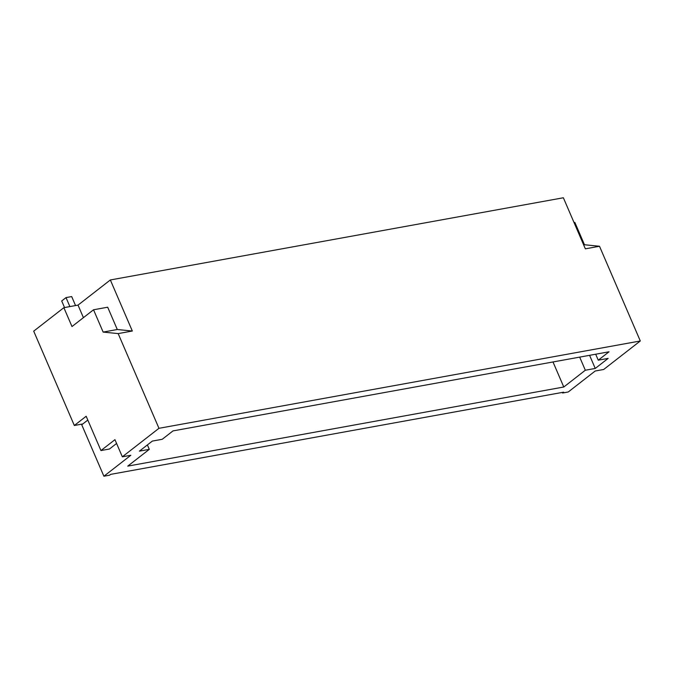 <?xml version="1.0" encoding="UTF-8"?>
<svg xmlns="http://www.w3.org/2000/svg" width="674" height="674" viewBox="0 0 674 674"><rect width="100%" height="100%" fill="white"/><g stroke="black" fill="none" stroke-linecap="round" stroke-linejoin="round"><path stroke-width="1.01" d="M158.963 428.31L640.3 340.977L599.506 246.263L585.352 248.832L563.363 197.768L110.342 279.963L132.331 331.027L118.169 333.596L158.963 428.31L122.339 456.812L130.832 455.27L103.897 476.232L81.739 424.78L87.805 420.062M82.818 423.946L74.325 425.488L86.171 416.262L100.948 450.561L109.441 449.019L116.585 443.458M100.948 450.561L114.951 439.667L122.339 456.812M103.897 476.232L109.559 475.204L110.637 474.37L563.658 392.175L562.588 393.009L562.327 392.411M640.3 340.977L603.677 369.478L595.176 371.02L568.249 391.982L562.588 393.009M152.316 441.091L139.392 451.15L149.299 449.356L127.748 466.122L563.784 387.002L585.327 370.237L595.243 368.442L608.167 358.383L598.259 360.177L609.035 351.794L172.999 430.905L162.223 439.288L152.316 441.091M118.169 333.596L103.139 332.08L93.534 309.779L71.992 326.545L63.861 307.681L33.7 331.153L74.325 425.488M147.387 444.924L149.299 449.356M589.59 355.324L595.243 368.442M579.682 357.119L585.327 370.237M595.69 354.212L598.259 360.177M553 361.963L563.784 387.002M599.506 246.263L584.468 244.746L574.871 222.445L574.054 222.597M83.416 317.648L78.024 305.111L63.861 307.681M78.024 305.111L110.342 279.963M132.331 331.027L117.293 329.51L103.139 332.08M117.293 329.51L107.688 307.209L93.534 309.779M583.659 244.889L584.468 244.746M75.547 305.558L71.68 296.577L66.018 297.605L61.705 300.958L64.544 307.555M69.885 306.586L66.018 297.605"/></g></svg>
